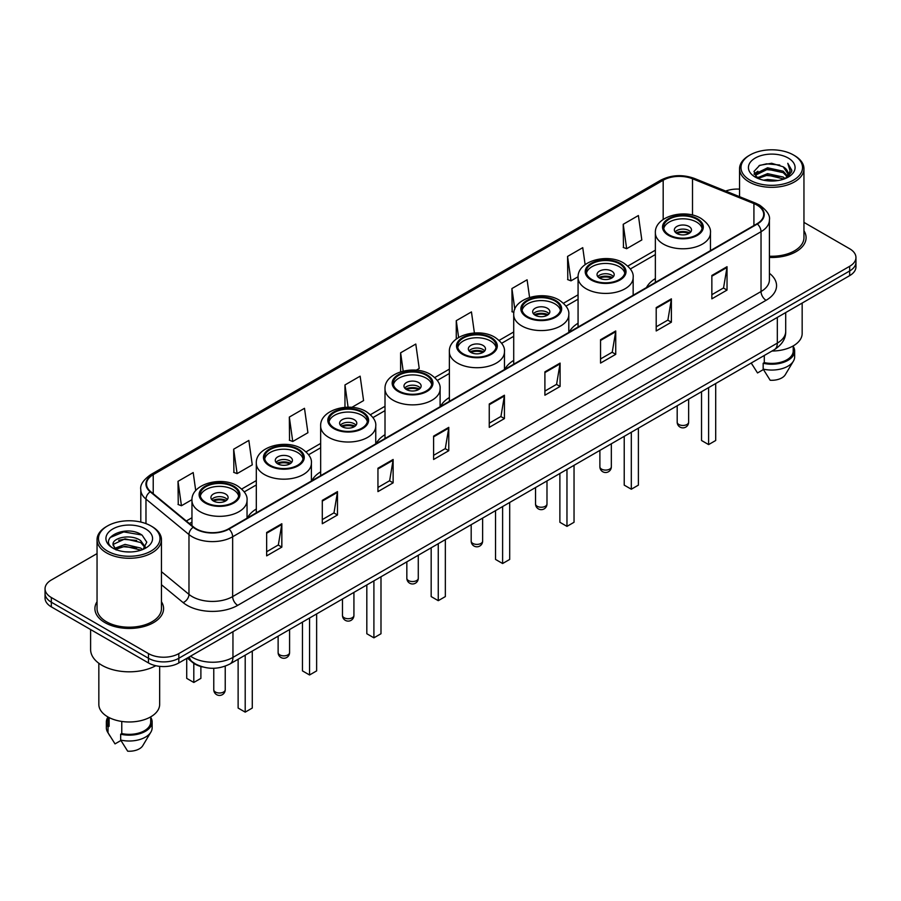<?xml version="1.0" encoding="UTF-8"?>
<svg xmlns="http://www.w3.org/2000/svg" width="901" height="901" viewBox="0 0 901 901"><rect width="100%" height="100%" fill="white"/><g stroke="black" fill="none" stroke-linecap="round" stroke-linejoin="round"><path stroke-width="1.35" d="M256.312 508.986A37.921 21.894 0 0 0 247.426 517.962M320.655 471.831A37.921 21.894 0 0 0 311.769 480.807M385.009 434.676A37.921 21.894 0 0 0 376.122 443.652M449.362 397.521A37.921 21.894 0 0 0 440.476 406.497M513.716 360.377A37.921 21.894 0 0 0 504.83 369.342M578.07 323.222A37.921 21.894 0 0 0 569.184 332.187M655.365 278.589A37.921 21.894 0 0 0 646.479 287.565M202.86 666.999A21.466 12.389 180 0 1 192.623 662.46L187.284 658.057M97.049 553.597L51.334 579.996A21.466 12.389 0 0 0 45.05 588.758L45.05 598.106A21.466 12.389 0 0 0 51.334 606.869L148.474 662.945A21.466 12.389 0 0 0 178.826 662.945L849.666 275.638A21.466 12.389 0 0 0 855.95 266.876L855.95 262.202A21.466 12.389 0 0 1 849.666 270.964A21.466 12.389 0 0 0 855.95 262.202L855.95 257.528A21.466 12.389 0 0 0 849.666 248.766L803.951 222.378M45.05 588.758A21.466 12.389 0 0 0 51.334 597.521L148.474 653.597A21.466 12.389 0 0 0 178.826 653.597L178.826 658.271L849.666 270.964L178.826 658.271A21.466 12.389 0 0 1 148.474 658.271A21.466 12.389 0 0 0 178.826 658.271L178.826 662.945M51.334 597.521L51.334 602.195L148.474 658.271L51.334 602.195A21.466 12.389 0 0 1 45.05 593.432A21.466 12.389 0 0 0 51.334 602.195L51.334 606.869M97.049 601.722A34.339 19.822 0 0 0 94.909 608.614A34.339 19.822 0 0 0 104.966 622.636A34.339 19.822 0 0 0 142.392 626.938A34.339 19.822 0 0 0 163.588 608.614A34.339 19.822 0 0 0 161.448 601.722A34.339 19.822 0 0 1 163.588 608.614A34.339 19.822 0 0 1 142.392 626.938A34.339 19.822 0 0 1 104.966 622.636A34.339 19.822 0 0 1 94.909 608.614A34.339 19.822 0 0 1 97.049 601.722M756.975 205.079A22.897 13.222 180 0 1 763.688 214.415A22.897 13.222 180 0 1 756.975 223.763L228.606 528.819A22.897 13.222 180 0 1 193.659 527.051L150.658 491.597A22.897 13.222 180 0 1 146.525 484.017A22.897 13.222 180 0 1 153.226 474.669L663.181 180.245A22.897 13.222 180 0 1 692.509 178.77L753.923 203.592A22.897 13.222 180 0 1 756.975 205.079M757.381 204.842A23.471 13.549 0 0 0 754.25 203.322L692.835 178.499A23.471 13.549 0 0 0 662.787 180.009L152.821 474.433A23.471 13.549 0 0 0 150.197 491.788L193.197 527.243A23.471 13.549 0 0 0 229.012 529.056L757.381 224A23.471 13.549 0 0 0 757.381 204.842M266.651 532.502L266.651 555.872L281.833 547.11L281.833 523.74L266.651 532.502M266.651 551.727L278.341 544.97L281.765 524.517A5.721 3.3 -120 0 0 281.833 523.74M278.24 545.037L281.833 547.11M322.299 500.37L322.299 523.74L337.481 514.978L337.481 491.608L322.299 500.37M322.299 519.595L333.989 512.849L337.413 492.385A5.721 3.3 -120 0 0 337.481 491.608M333.888 512.906L337.481 514.978M377.947 468.238L377.947 491.608L393.129 482.846L393.129 459.476L377.947 468.238M377.947 487.464L389.637 480.717L393.073 460.253A5.721 3.3 -120 0 0 393.129 459.476M389.536 480.774L393.129 482.846M433.606 436.118L433.606 459.476L448.777 450.714L448.777 427.356L433.606 436.118M433.606 455.332L445.297 448.585L448.721 428.133A5.721 3.3 -120 0 0 448.777 427.356M445.184 448.642L448.777 450.714M711.858 275.469L711.858 298.839L727.028 290.077L727.028 266.707L711.858 275.469M711.858 294.683L723.548 287.937L726.972 267.484A5.721 3.3 -120 0 0 727.028 266.707M723.435 288.005L727.028 290.077M656.198 307.601L656.198 330.96L671.38 322.198L671.38 298.839L656.198 307.601M656.198 326.815L667.889 320.069L671.324 299.605A5.721 3.3 -120 0 0 671.38 298.839M667.787 320.125L671.38 322.198M600.55 339.722L600.55 363.092L615.732 354.33L615.732 330.96L600.55 339.722M600.55 358.947L612.241 352.201L615.665 331.737A5.721 3.3 -120 0 0 615.732 330.96M612.139 352.257L615.732 354.33M544.902 371.854L544.902 395.224L560.084 386.461L560.084 363.092L544.902 371.854M544.902 391.079L556.593 384.333L560.017 363.869A5.721 3.3 -120 0 0 560.084 363.092M556.491 384.389L560.084 386.461M489.254 403.986L489.254 427.356L504.425 418.593L504.425 395.224L489.254 403.986M489.254 423.211L500.945 416.453L504.369 396.001A5.721 3.3 -120 0 0 504.425 395.224M500.843 416.521L504.425 418.593M769.409 257.449A34.339 19.822 0 0 0 806.091 237.673A34.339 19.822 0 0 0 803.951 230.769A34.339 19.822 0 0 1 806.091 237.673A34.339 19.822 0 0 1 769.409 257.449M178.826 653.597L849.666 266.291A21.466 12.389 0 0 0 855.95 257.528M739.552 189.131A21.466 12.389 0 0 0 725.654 191.068M289.322 417.073L292.746 441.49L307.917 432.728L304.493 408.311L289.322 417.073L289.559 440.296M233.663 449.205L237.098 473.611L252.269 464.848L248.845 440.431L233.663 449.205L233.911 472.428M195.731 490.628L193.197 472.563L178.015 481.325L178.263 504.56M474.399 332.965L471.448 311.915L456.266 320.677L456.266 339.058M529.574 297.431L527.096 279.794L511.914 288.557L512.162 311.78M585.132 264.635L582.744 247.662L567.562 256.425L567.81 279.648M623.222 224.293L626.645 248.71L641.816 239.948L638.392 215.53L623.222 224.293L623.458 247.516M351.863 407.353L363.576 400.596L360.141 376.179L344.97 384.941L344.97 407.32M416.206 370.198L419.224 368.464L415.789 344.047L400.618 352.809L400.618 371.82M400.618 352.809L403.186 371.111M456.266 320.677L458.62 337.47M513.897 312.422L511.914 311.69M511.914 288.557L514.82 309.201M567.562 256.425L570.997 280.842L578.093 276.742M570.997 280.842L567.562 279.558M626.645 248.71L623.222 247.426M344.97 384.941L348.09 407.196M292.746 441.49L289.322 440.206M237.098 473.611L233.663 472.338M178.015 481.325L181.439 505.743L191.981 499.661M181.439 505.743L178.015 504.459M750.004 180.132A30.769 17.761 0 0 0 793.511 180.132A30.769 17.761 0 0 0 793.511 155.006L794.524 155.591A32.199 18.583 0 0 1 803.951 168.735A32.199 18.583 0 0 1 784.073 185.91A32.199 18.583 0 0 1 748.99 181.878A32.199 18.583 0 0 1 739.552 168.735A32.199 18.583 0 0 1 748.99 155.591L750.004 155.006A30.769 17.761 0 0 0 750.004 180.132M769.409 256.211A32.199 18.583 0 0 0 803.951 237.673L803.951 168.735M771.988 351.03A30.409 17.558 0 0 0 802.16 333.471L802.16 303.074M763.62 180.189L767.562 179.479L778.081 180.538M768.238 180.887L773.396 181.011M757.031 177.959L767.562 173.645L783.194 177.035L785.165 178.589M758.034 178.466L767.562 175.098L783.971 179.04M755.736 176.754L756.13 173.431L767.562 167.8L783.194 171.19L787.373 175.841M755.646 176.337L756.13 174.895L767.562 169.264L783.194 172.654L786.99 176.54M785.255 178.556A16.173 9.337 0 0 0 787.924 173.409A16.173 9.337 0 0 0 783.194 166.809L787.913 173.769M788.251 158.047A23.325 13.47 0 0 0 755.252 158.047A23.325 13.47 0 0 0 755.252 177.092A23.325 13.47 0 0 0 788.251 177.092A23.325 13.47 0 0 0 788.251 158.047M783.194 166.809L771.661 163.272L759.723 165.322L753.957 171.449L757.234 178.116M786.832 177.846L791.641 171.697L791.799 170.255L787.789 163.306L790.132 171.077L785.514 178.443M751.231 363.013L757.527 372.946L763.429 369.534M764.285 355.478L764.285 362.619A21.466 12.389 0 0 0 793.218 351.007L793.218 345.916M794.524 155.591L793.511 155.006A30.769 17.761 0 0 0 750.004 155.006M764.285 362.619L763.17 363.261L763.17 369.095L770.175 380.245A14.315 8.267 0 0 0 785.278 374.726L793.398 361.155A22.897 13.222 0 0 0 794.648 356.841L794.648 351.007A22.897 13.222 0 0 0 793.218 346.401M763.17 369.095A22.897 13.222 0 0 0 793.398 361.155M763.17 363.261A22.897 13.222 0 0 0 794.648 351.007M787.789 163.306L791.788 170.526M759.07 165.638L766.56 163.813L779.748 165.018M754.25 174.434L756.558 172.733M761.739 170.582L766.56 169.658L779.264 170.717M761.739 176.416L766.56 175.504L779.264 176.551M754.069 173.882L757.91 171.269M756.75 177.722L757.91 177.114M696.574 219.157A19.315 11.15 0 0 0 675.525 216.736A19.315 11.15 0 0 0 663.598 227.041A19.315 11.15 0 0 0 669.252 234.924A19.315 11.15 0 0 0 690.312 237.346A19.315 11.15 0 0 0 702.228 227.041A19.315 11.15 0 0 0 696.574 219.157M702.07 228.505A19.315 11.15 0 0 0 696.574 222.074A19.315 11.15 0 0 0 676.707 219.394A19.315 11.15 0 0 0 663.767 228.505M701.53 391.71L701.53 440.499L708.614 444.587L715.698 440.499L715.698 383.533M708.614 444.587L708.614 387.621M688.983 226.455A8.582 4.956 0 0 0 679.624 225.385A8.582 4.956 0 0 0 674.331 229.958A8.582 4.956 0 0 0 676.842 233.46A8.582 4.956 0 0 0 686.202 234.542A8.582 4.956 0 0 0 691.506 229.958A8.582 4.956 0 0 0 688.983 226.455M690.74 232.007A8.582 4.956 0 0 0 688.983 230.543A8.582 4.956 0 0 0 675.097 232.007M675.975 232.886A11.443 6.611 180 0 1 689.344 232.672L689.344 233.246M676.921 233.505A10.012 5.778 180 0 1 688.319 233.269L689.344 232.672M688.15 233.888L688.319 233.269M107.489 551.074A30.769 17.761 0 0 0 150.996 551.074A30.769 17.761 0 0 0 150.996 525.959L152.01 526.544A32.199 18.583 0 0 1 161.448 539.688A32.199 18.583 0 0 1 141.57 556.863A32.199 18.583 0 0 1 106.476 552.831A32.199 18.583 0 0 1 97.049 539.688A32.199 18.583 0 0 1 106.476 526.544L107.489 525.959A30.769 17.761 0 0 0 107.489 551.074M97.049 539.688L97.049 608.614A32.199 18.583 0 0 0 106.476 621.769A32.199 18.583 0 0 0 141.57 625.79A32.199 18.583 0 0 0 161.448 608.614L161.448 539.688M90.607 629.54L90.607 649.508A38.63 22.311 0 0 0 101.926 665.287A38.63 22.311 0 0 0 155.794 665.715M98.84 663.271L98.84 704.424A30.409 17.558 0 0 0 107.748 716.836A30.409 17.558 0 0 0 140.883 720.642A30.409 17.558 0 0 0 159.657 704.424L159.657 666.357M125.34 551.795L130.791 551.953M114.641 548.371L125.059 544.395L140.68 548.056L142.572 549.576M115.598 549.373L125.059 546.254L141.029 550.139M113.076 544.452L115.745 549.497M113.109 544.959C111.364 537.751 131.107 533.482 140.68 540.634L145.331 547.053M113.177 545.398L113.627 544.204L125.059 538.832L140.68 542.492L144.96 547.538M143.124 549.34L146.784 542.165L142.155 535.205C125.791 523.436 96.7 538.944 113.503 548.45L114.337 548.957M145.748 529A23.325 13.47 0 0 0 112.749 529A23.325 13.47 0 0 0 112.749 548.045A23.325 13.47 0 0 0 145.748 548.045A23.325 13.47 0 0 0 145.748 529M107.782 716.858L107.782 721.949A21.466 12.389 0 0 0 109.122 726.262L109.122 717.59M107.782 717.354A22.897 13.222 0 0 0 106.352 721.949L106.352 727.794A22.897 13.222 0 0 0 107.602 732.108A22.897 13.222 0 0 0 108.019 732.75L115.024 743.888L120.925 740.487M108.019 732.75L108.019 726.904L109.122 726.262M106.352 721.949A22.897 13.222 0 0 0 108.019 726.904M116.105 549.982L113.143 545.218M121.77 721.442L121.77 733.572A21.466 12.389 0 0 0 150.715 721.949L150.715 716.858M152.01 526.544L150.996 525.959A30.769 17.761 0 0 0 107.489 525.959M121.77 733.572L120.666 734.202L120.666 740.048L127.672 751.186A14.315 8.267 0 0 0 142.775 745.679L150.884 732.108A22.897 13.222 0 0 0 152.145 727.794L152.145 721.949A22.897 13.222 0 0 0 150.715 717.354M120.666 740.048A22.897 13.222 0 0 0 150.884 732.108M120.666 734.202A22.897 13.222 0 0 0 152.145 721.949M110.091 537.537L123.786 531.917L141.84 534.991M118.65 540.273L123.786 539.339L136.682 540.442M118.65 547.695L123.786 546.761L136.682 547.864M619.269 263.779A19.315 11.15 0 0 0 598.219 261.369A19.315 11.15 0 0 0 586.292 271.674A19.315 11.15 0 0 0 591.957 279.558A19.315 11.15 0 0 0 613.007 281.968A19.315 11.15 0 0 0 624.934 271.674A19.315 11.15 0 0 0 619.269 263.779M624.765 273.127A19.315 11.15 0 0 0 619.269 266.707A19.315 11.15 0 0 0 599.402 264.027A19.315 11.15 0 0 0 586.461 273.127M624.224 436.343L624.224 485.132L631.308 489.22L638.392 485.132L638.392 428.166M631.308 489.22L631.308 432.255M611.678 271.088A8.582 4.956 0 0 0 602.33 270.007A8.582 4.956 0 0 0 597.025 274.591A8.582 4.956 0 0 0 599.537 278.094A8.582 4.956 0 0 0 608.896 279.175A8.582 4.956 0 0 0 614.2 274.591A8.582 4.956 0 0 0 611.678 271.088M613.435 276.63A8.582 4.956 0 0 0 611.678 275.177A8.582 4.956 0 0 0 597.791 276.63M598.681 277.508A11.443 6.611 180 0 1 612.049 277.305L612.049 277.868M599.615 278.139A10.012 5.778 180 0 1 611.013 277.902L612.049 277.305M610.844 278.522L611.013 277.902M554.915 300.934A19.315 11.15 0 0 0 533.865 298.524A19.315 11.15 0 0 0 521.938 308.818A19.315 11.15 0 0 0 527.603 316.713A19.315 11.15 0 0 0 548.653 319.123A19.315 11.15 0 0 0 560.58 308.818A19.315 11.15 0 0 0 554.915 300.934M560.411 310.282A19.315 11.15 0 0 0 554.915 303.862A19.315 11.15 0 0 0 535.059 301.182A19.315 11.15 0 0 0 522.107 310.282M559.881 473.498L559.881 522.276L566.966 526.375L574.038 522.276L574.038 465.31M566.966 526.375L566.966 469.398M547.335 308.243A8.582 4.956 0 0 0 537.976 307.162A8.582 4.956 0 0 0 532.671 311.746A8.582 4.956 0 0 0 535.194 315.249A8.582 4.956 0 0 0 544.542 316.319A8.582 4.956 0 0 0 549.847 311.746A8.582 4.956 0 0 0 547.335 308.243M549.081 313.785A8.582 4.956 0 0 0 547.335 312.332A8.582 4.956 0 0 0 533.437 313.785M534.327 314.663A11.443 6.611 180 0 1 547.695 314.46L547.695 315.023M535.262 315.294A10.012 5.778 180 0 1 546.659 315.057L547.695 314.46M546.49 315.677L546.659 315.057M490.572 338.089A19.315 11.15 0 0 0 469.511 335.668A19.315 11.15 0 0 0 457.595 345.973A19.315 11.15 0 0 0 463.249 353.868A19.315 11.15 0 0 0 484.299 356.278A19.315 11.15 0 0 0 496.226 345.973A19.315 11.15 0 0 0 490.572 338.089M496.057 347.437A19.315 11.15 0 0 0 490.572 341.006A19.315 11.15 0 0 0 470.705 338.337A19.315 11.15 0 0 0 457.753 347.437M495.527 510.642L495.527 559.431L502.612 563.519L509.696 559.431L509.696 502.465M502.612 563.519L502.612 506.553M482.981 345.387A8.582 4.956 0 0 0 473.622 344.317A8.582 4.956 0 0 0 468.329 348.901A8.582 4.956 0 0 0 470.84 352.404A8.582 4.956 0 0 0 480.199 353.474A8.582 4.956 0 0 0 485.493 348.901A8.582 4.956 0 0 0 482.981 345.387M484.727 350.94A8.582 4.956 0 0 0 482.981 349.487A8.582 4.956 0 0 0 469.083 350.94M469.973 351.818A11.443 6.611 180 0 1 483.341 351.604L483.341 352.178M470.908 352.449A10.012 5.778 180 0 1 482.305 352.201L483.341 351.604M482.136 352.832L482.305 352.201M426.218 375.244A19.315 11.15 0 0 0 405.168 372.823A19.315 11.15 0 0 0 393.241 383.128A19.315 11.15 0 0 0 398.895 391.011A19.315 11.15 0 0 0 419.945 393.433A19.315 11.15 0 0 0 431.872 383.128A19.315 11.15 0 0 0 426.218 375.244M431.703 384.592A19.315 11.15 0 0 0 426.218 378.161A19.315 11.15 0 0 0 406.351 375.492A19.315 11.15 0 0 0 393.41 384.592M431.174 547.797L431.174 596.586L438.258 600.674L445.342 596.586L445.342 539.62M438.258 600.674L438.258 543.708M418.627 382.542A8.582 4.956 0 0 0 409.268 381.472A8.582 4.956 0 0 0 403.975 386.045A8.582 4.956 0 0 0 406.486 389.559A8.582 4.956 0 0 0 415.845 390.629A8.582 4.956 0 0 0 421.139 386.045A8.582 4.956 0 0 0 418.627 382.542M420.373 388.094A8.582 4.956 0 0 0 418.627 386.63A8.582 4.956 0 0 0 404.74 388.094M405.619 388.973A11.443 6.611 180 0 1 418.988 388.759L418.988 389.333M406.554 389.592A10.012 5.778 180 0 1 417.963 389.356L418.988 388.759M417.782 389.975L417.963 389.356M361.864 412.399A19.315 11.15 0 0 0 340.815 409.978A19.315 11.15 0 0 0 328.888 420.283A19.315 11.15 0 0 0 334.541 428.166A19.315 11.15 0 0 0 355.602 430.588A19.315 11.15 0 0 0 367.518 420.283A19.315 11.15 0 0 0 361.864 412.399M367.36 421.747A19.315 11.15 0 0 0 361.864 415.316A19.315 11.15 0 0 0 341.997 412.647A19.315 11.15 0 0 0 329.056 421.747M366.82 584.952L366.82 633.741L373.904 637.829L380.988 633.741L380.988 576.775M373.904 637.829L373.904 580.863M354.273 419.697A8.582 4.956 0 0 0 344.914 418.627A8.582 4.956 0 0 0 339.621 423.2A8.582 4.956 0 0 0 342.132 426.714A8.582 4.956 0 0 0 351.491 427.784A8.582 4.956 0 0 0 356.796 423.2A8.582 4.956 0 0 0 354.273 419.697M356.03 425.249A8.582 4.956 0 0 0 354.273 423.785A8.582 4.956 0 0 0 340.387 425.249M341.265 426.128A11.443 6.611 180 0 1 354.634 425.914L354.634 426.488M342.211 426.747A10.012 5.778 180 0 1 353.609 426.511L354.634 425.914M353.44 427.13L353.609 426.511M297.51 449.554A19.315 11.15 0 0 0 276.461 447.133A19.315 11.15 0 0 0 264.534 457.438A19.315 11.15 0 0 0 270.199 465.321A19.315 11.15 0 0 0 291.248 467.743A19.315 11.15 0 0 0 303.175 457.438A19.315 11.15 0 0 0 297.51 449.554M303.006 458.891A19.315 11.15 0 0 0 297.51 452.471A19.315 11.15 0 0 0 277.643 449.79A19.315 11.15 0 0 0 264.703 458.891M302.466 622.107L302.466 670.896L309.55 674.984L316.634 670.896L316.634 613.93M309.55 674.984L309.55 618.018M289.919 456.852A8.582 4.956 0 0 0 280.571 455.782A8.582 4.956 0 0 0 275.267 460.355A8.582 4.956 0 0 0 277.778 463.857A8.582 4.956 0 0 0 287.137 464.939A8.582 4.956 0 0 0 292.442 460.355A8.582 4.956 0 0 0 289.919 456.852M291.676 462.404A8.582 4.956 0 0 0 289.919 460.94A8.582 4.956 0 0 0 276.033 462.404M276.911 463.272A11.443 6.611 180 0 1 290.291 463.069L290.291 463.643M277.857 463.902A10.012 5.778 180 0 1 289.255 463.666L290.291 463.069M289.086 464.285L289.255 463.666M233.156 486.698A19.315 11.15 0 0 0 212.107 484.287A19.315 11.15 0 0 0 200.18 494.593A19.315 11.15 0 0 0 205.845 502.476A19.315 11.15 0 0 0 226.894 504.898A19.315 11.15 0 0 0 238.821 494.593A19.315 11.15 0 0 0 233.156 486.698M238.652 496.046A19.315 11.15 0 0 0 233.156 489.626A19.315 11.15 0 0 0 213.3 486.945A19.315 11.15 0 0 0 200.349 496.046M238.123 659.262L238.123 708.051L245.207 712.139L252.28 708.051L252.28 651.085M245.207 712.139L245.207 655.173M186.721 658.394L186.721 678.374L193.805 682.462L200.889 678.374L200.889 666.515M193.805 682.462L193.805 663.339M225.577 494.007A8.582 4.956 0 0 0 216.217 492.926A8.582 4.956 0 0 0 210.913 497.51A8.582 4.956 0 0 0 213.436 501.012A8.582 4.956 0 0 0 222.784 502.094A8.582 4.956 0 0 0 228.088 497.51A8.582 4.956 0 0 0 225.577 494.007M227.322 499.559A8.582 4.956 0 0 0 225.577 498.095A8.582 4.956 0 0 0 211.679 499.559M212.568 500.427A11.443 6.611 180 0 1 225.937 500.224L225.937 500.787M213.503 501.057A10.012 5.778 180 0 1 224.901 500.821L225.937 500.224M224.732 501.44L224.901 500.821M190.561 656.176A28.618 16.522 0 0 0 192.487 657.403A28.618 16.522 0 0 0 232.954 657.403L777.315 343.112A28.618 16.522 0 0 0 785.706 331.433C785.909 338.528 782.124 344.61 774.353 349.667L229.992 663.947A14.315 8.267 60 0 0 232.954 657.403L232.954 631.691M777.315 317.411L777.315 343.112A14.315 8.267 60 0 1 774.353 349.667M189.401 656.84A14.315 9.573 129.5 0 0 191.902 661.492L187.554 657.91M849.666 275.638L849.666 266.291M148.474 662.945L148.474 653.597M769.409 273.296A35.77 20.655 180 0 1 766.087 300.292L237.718 605.348A7.152 4.133 60 0 1 232.649 596.586L761.03 291.53A28.618 16.522 0 0 0 769.409 279.851L769.409 220.024A28.618 16.522 180 0 1 761.03 231.715A7.152 4.133 -120 0 0 757.381 224M237.718 605.348A35.77 20.655 180 0 1 187.126 605.348A35.77 20.655 180 0 1 183.117 602.589L161.448 584.726M193.197 527.243A7.152 4.787 129.5 0 0 188.973 534.563L188.973 594.378A28.618 16.522 0 0 0 192.183 596.586A28.618 16.522 0 0 0 232.649 596.586L232.649 536.771A28.618 16.522 180 0 1 188.973 534.563L145.973 499.098A28.618 16.522 180 0 1 140.793 489.626L140.793 522.051M769.409 220.024C770.366 215.564 767.078 210.575 759.543 205.068L755.781 203.243A7.152 3.356 112 0 0 754.25 203.322M755.781 203.243L694.367 178.421C682.519 174.22 671.268 174.828 660.624 180.245A7.152 4.133 60 0 1 662.787 180.009M152.821 474.433A7.152 4.133 -120 0 0 150.658 474.669C143.236 480.008 139.948 484.986 140.793 489.626M150.197 491.788A7.152 4.787 129.5 0 0 145.973 499.098L145.973 523.605M694.367 178.421A7.152 3.356 112 0 0 692.835 178.499M229.012 529.056A7.152 4.133 60 0 1 232.649 536.771L761.03 231.715L761.03 291.53A7.152 4.133 60 0 0 766.087 300.292M161.448 571.673L188.973 594.378A7.152 4.787 -50.5 0 1 183.117 602.589M153.226 474.669L153.226 493.714M753.923 203.592L753.923 225.532M692.509 178.77L692.509 215.08M663.181 180.245L663.181 219.461M655.365 250.185L627.828 266.088M578.07 294.818L563.485 303.243M513.716 331.973L499.131 340.387M449.362 369.128L434.778 377.542M385.009 406.272L370.424 414.697M320.655 443.427L306.07 451.851M256.312 480.582L241.727 489.006M191.958 517.737L186.316 520.992M489.254 404.729L504.369 396.001M544.902 372.597L560.017 363.869M600.55 340.465L615.665 331.737M656.198 308.333L671.324 299.605M711.858 276.213L726.972 267.484M433.606 436.85L448.721 428.133M377.947 468.982L393.073 460.253M322.299 501.114L337.413 492.385M266.651 533.246L281.765 524.517M668.497 235.364A20.396 11.769 0 0 0 697.329 235.364A20.396 11.769 0 0 0 697.329 218.718A20.396 11.769 0 0 0 668.497 218.718A20.396 11.769 0 0 0 668.497 235.364M710.461 250.624L710.461 232.886A27.548 15.903 180 0 1 693.455 247.572A27.548 15.903 180 0 1 663.44 244.126A27.548 15.903 180 0 1 655.365 232.886L655.365 282.43M678.87 424.495A5.721 3.3 180 0 1 677.192 422.152A5.721 5.721 0 0 0 685.774 427.108A5.721 5.721 0 0 0 688.634 422.152A5.721 3.3 180 0 1 686.967 424.495A5.721 3.3 180 0 1 678.87 424.495M591.191 279.997A20.396 11.769 0 0 0 620.034 279.997A20.396 11.769 0 0 0 620.034 263.34A20.396 11.769 0 0 0 591.191 263.34A20.396 11.769 0 0 0 591.191 279.997M633.155 295.258L633.155 277.508A27.548 15.903 180 0 1 616.149 292.206A27.548 15.903 180 0 1 586.134 288.759A27.548 15.903 180 0 1 578.07 277.508L578.07 327.063M601.564 469.117A5.721 3.3 180 0 1 599.886 466.786A5.721 5.721 0 0 0 608.479 471.741A5.721 5.721 0 0 0 611.34 466.786A5.721 3.3 180 0 1 609.662 469.117A5.721 3.3 180 0 1 601.564 469.117M526.837 317.152A20.396 11.769 0 0 0 555.68 317.152A20.396 11.769 0 0 0 555.68 300.495A20.396 11.769 0 0 0 526.837 300.495A20.396 11.769 0 0 0 526.837 317.152M568.801 332.413L568.801 314.663A27.548 15.903 180 0 1 551.806 329.361A27.548 15.903 180 0 1 521.78 325.914A27.548 15.903 180 0 1 513.716 314.663L513.716 364.218M537.21 506.272A5.721 3.3 180 0 1 535.532 503.941A5.721 5.721 0 0 0 544.125 508.896A5.721 5.721 0 0 0 546.986 503.941A5.721 3.3 180 0 1 545.308 506.272A5.721 3.3 180 0 1 537.21 506.272M462.495 354.296A20.396 11.769 0 0 0 491.327 354.296A20.396 11.769 0 0 0 491.327 337.65A20.396 11.769 0 0 0 462.495 337.65A20.396 11.769 0 0 0 462.495 354.296M504.459 369.568L504.459 351.818A27.548 15.903 180 0 1 487.452 366.516A27.548 15.903 180 0 1 457.426 363.058A27.548 15.903 180 0 1 449.362 351.818L449.362 401.373M472.856 543.427A5.721 3.3 180 0 1 471.189 541.096A5.721 5.721 0 0 0 479.771 546.051A5.721 5.721 0 0 0 482.632 541.096A5.721 3.3 180 0 1 480.954 543.427A5.721 3.3 180 0 1 472.856 543.427M398.141 391.451A20.396 11.769 0 0 0 426.973 391.451A20.396 11.769 0 0 0 426.973 374.805A20.396 11.769 0 0 0 398.141 374.805A20.396 11.769 0 0 0 398.141 391.451M440.105 406.711L440.105 388.973A27.548 15.903 180 0 1 423.098 403.659A27.548 15.903 180 0 1 393.084 400.213A27.548 15.903 180 0 1 385.009 388.973L385.009 438.517M408.513 580.582A5.721 3.3 180 0 1 406.835 578.239A5.721 5.721 0 0 0 415.417 583.206A5.721 5.721 0 0 0 418.278 578.239A5.721 3.3 180 0 1 416.6 580.582A5.721 3.3 180 0 1 408.513 580.582M333.787 428.606A20.396 11.769 0 0 0 362.619 428.606A20.396 11.769 0 0 0 362.619 411.96A20.396 11.769 0 0 0 333.787 411.96A20.396 11.769 0 0 0 333.787 428.606M375.751 443.866L375.751 426.128A27.548 15.903 180 0 1 358.744 440.814A27.548 15.903 180 0 1 328.73 437.368A27.548 15.903 180 0 1 320.655 426.128L320.655 475.672M344.159 617.737A5.721 3.3 180 0 1 342.481 615.394A5.721 5.721 0 0 0 351.063 620.35A5.721 5.721 0 0 0 353.924 615.394A5.721 3.3 180 0 1 352.257 617.737A5.721 3.3 180 0 1 344.159 617.737M269.433 465.761A20.396 11.769 0 0 0 298.276 465.761A20.396 11.769 0 0 0 298.276 449.115A20.396 11.769 0 0 0 269.433 449.115A20.396 11.769 0 0 0 269.433 465.761M311.397 481.021L311.397 463.272A27.548 15.903 180 0 1 294.39 477.969A27.548 15.903 180 0 1 264.376 474.523A27.548 15.903 180 0 1 256.312 463.272L256.312 512.827M279.806 654.892A5.721 3.3 180 0 1 278.127 652.549A5.721 5.721 0 0 0 286.709 657.505A5.721 5.721 0 0 0 289.581 652.549A5.721 3.3 180 0 1 287.903 654.892A5.721 3.3 180 0 1 279.806 654.892M205.079 502.916A20.396 11.769 0 0 0 233.922 502.916A20.396 11.769 0 0 0 233.922 486.27A20.396 11.769 0 0 0 205.079 486.27A20.396 11.769 0 0 0 205.079 502.916M247.043 518.176L247.043 500.427A27.548 15.903 180 0 1 230.048 515.124A27.548 15.903 180 0 1 200.022 511.678A27.548 15.903 180 0 1 191.958 500.427L191.958 525.643M215.452 692.036A5.721 3.3 180 0 1 213.774 689.704A5.721 5.721 0 0 0 222.367 694.66A5.721 5.721 0 0 0 225.227 689.704A5.721 3.3 180 0 1 223.549 692.036A5.721 3.3 180 0 1 215.452 692.036M229.992 663.947C218.481 669.736 206.96 669.736 195.449 663.947L191.902 661.492M785.706 331.433L785.706 312.568M660.624 180.245L150.658 474.669M655.365 254.544L630.362 268.982M578.07 299.177L566.008 306.126M513.716 336.321L501.666 343.281M449.362 373.476L437.312 380.436M385.009 410.631L372.958 417.591M320.655 447.786L308.604 454.746M256.312 484.941L244.25 491.901M191.958 522.096L189.424 523.56M755.579 176.585L755.579 175.616M752.436 365.04L751.22 363.024M739.552 196.688L739.552 168.735M710.461 232.886C711.069 228.032 707.882 223.189 700.91 218.357C684.67 208.311 654.419 216.375 655.365 232.886M688.634 399.154L688.634 422.152M677.192 405.765L677.192 422.152M109.933 735.993L107.602 732.108M633.155 277.508C633.763 272.665 630.576 267.822 623.605 262.991C607.364 252.944 577.113 261.008 578.07 277.508M611.34 443.788L611.34 466.786M599.886 450.387L599.886 466.786M568.801 314.663C569.409 309.82 566.222 304.977 559.251 300.146C543.021 290.099 512.759 298.152 513.716 314.663M546.986 480.931L546.986 503.941M535.532 487.542L535.532 503.941M504.459 351.818C505.056 346.964 501.88 342.132 494.908 337.301C478.668 327.243 448.405 335.307 449.362 351.818M482.632 518.086L482.632 541.096M471.189 524.697L471.189 541.096M440.105 388.973C440.702 384.119 437.526 379.287 430.554 374.456C414.314 364.398 384.051 372.462 385.009 388.973M418.278 555.241L418.278 578.239M406.835 561.852L406.835 578.239M375.751 426.128C376.359 421.274 373.172 416.431 366.2 411.599C349.96 401.553 319.709 409.617 320.655 426.128M353.924 592.396L353.924 615.394M342.481 599.007L342.481 615.394M311.397 463.272C312.005 458.429 308.818 453.586 301.846 448.754C285.606 438.708 255.355 446.772 256.312 463.272M289.581 629.551L289.581 652.549M278.127 636.162L278.127 652.549M247.043 500.427C247.651 495.584 244.464 490.741 237.492 485.909C221.263 475.863 191.001 483.927 191.958 500.427M225.227 666.154L225.227 689.704M213.774 668.272L213.774 689.704"/></g></svg>
